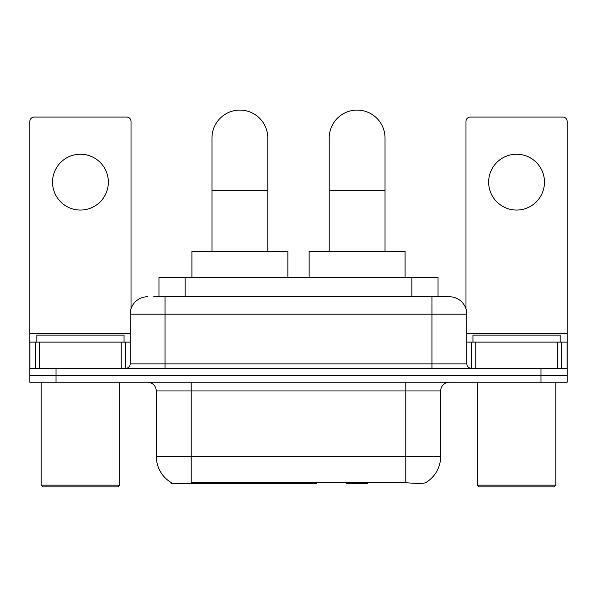 <?xml version="1.0" encoding="UTF-8"?>
<svg xmlns="http://www.w3.org/2000/svg" width="597" height="597" viewBox="0 0 597 597"><rect width="100%" height="100%" fill="white"/><g stroke="black" fill="none" stroke-linecap="round" stroke-linejoin="round"><path stroke-width="0.9" d="M316.306 482.555L316.306 483.413L171.152 483.413L171.152 482.555M158.959 296.754L158.959 277.568L438.041 277.568L438.041 296.754M171.414 482.712A30.529 30.529 0 0 1 156.324 456.377L191.212 456.377L191.212 482.712L405.788 482.712C416.713 483.592 423.31 483.592 425.586 482.712A30.529 30.529 0 0 0 440.676 456.377L440.676 390.96A8.724 8.724 0 0 1 449.399 382.237M156.324 456.377L156.324 390.96C155.81 385.662 152.899 382.752 147.601 382.237M56.014 382.237L567.15 382.237L567.15 375.259L29.85 375.259L29.85 382.237L56.014 382.237L56.014 375.259L29.85 375.259L29.85 342.111L39.663 342.111L39.663 368.282M407.952 482.891L391.528 482.555M154.108 296.754L449.399 296.754A17.447 17.447 0 0 1 466.839 314.201L466.839 363.916C467.1 366.565 468.555 368.021 471.205 368.282M153.713 296.754L165.048 296.754L165.048 314.201L130.161 314.201L130.161 363.916A4.358 4.358 0 0 1 125.795 368.282M147.601 296.754A17.447 17.447 0 0 0 130.161 314.201M540.986 382.237L540.986 375.259L567.15 375.259L567.15 342.111L567.15 368.282L29.85 368.282M540.986 368.282L540.986 375.259L56.014 375.259L56.014 368.282M466.839 314.201L431.952 314.201L431.952 296.754L449.399 296.754M80.438 154.235A27.91 27.91 0 0 0 52.529 182.145A27.91 27.91 0 0 0 80.438 210.054A27.91 27.91 0 0 0 108.348 182.145A27.91 27.91 0 0 0 80.438 154.235M121.221 368.282L121.221 342.111L39.663 342.111M131.027 308.753L131.027 121.437A4.358 4.358 0 0 0 126.668 117.072L34.208 117.072A4.358 4.358 0 0 0 29.85 121.437L29.85 342.111M121.221 342.111L130.161 342.111M117.945 486.906L42.932 486.906L41.186 485.16L119.691 485.16L117.945 486.906M41.186 382.237L41.186 485.16M119.691 382.237L119.691 485.16M124.049 342.111L124.049 335.133L36.827 335.133L36.827 342.111M211.972 251.397L211.972 138.011A27.91 27.91 0 0 1 239.882 110.094A27.91 27.91 0 0 1 267.799 138.011A27.91 27.91 0 0 0 239.882 110.094M267.799 251.397L267.799 138.011M287.858 277.568L287.858 251.397L191.913 251.397L191.913 277.568M329.201 251.397L329.201 138.011A27.91 27.91 0 0 1 357.118 110.094A27.91 27.91 0 0 1 385.028 138.011A27.91 27.91 0 0 0 357.118 110.094M385.028 251.397L385.028 138.011M368.439 482.555L367.58 483.413L346.648 483.413L345.79 482.555M405.087 277.568L405.087 251.397L309.142 251.397L309.142 277.568M516.562 154.235A27.91 27.91 0 0 0 488.652 182.145A27.91 27.91 0 0 0 516.562 210.054A27.91 27.91 0 0 0 544.471 182.145A27.91 27.91 0 0 0 516.562 154.235M557.337 368.282L557.337 342.111L475.779 342.111L475.779 368.282M557.337 342.111L567.15 342.111L567.15 121.437A4.358 4.358 0 0 0 562.792 117.072L470.332 117.072A4.358 4.358 0 0 0 465.973 121.437L465.973 308.753M466.839 342.111L475.779 342.111M554.068 486.906L479.055 486.906L477.309 485.16L555.814 485.16L554.068 486.906M477.309 382.237L477.309 485.16M555.814 382.237L555.814 485.16M560.173 342.111L560.173 335.133L472.951 335.133L472.951 342.111M274.568 482.555L274.568 483.413M194.704 483.413L194.704 482.555M185.122 296.754L185.122 277.568M411.878 296.754L411.878 277.568M282.762 482.555L282.762 483.413M315.776 482.555L315.776 483.413M405.788 382.237L405.788 390.96L156.324 390.96M440.676 390.96L405.788 390.96L405.788 456.377L440.676 456.377M405.788 482.712L405.788 456.377L191.212 456.377L191.212 382.237M165.048 368.282L165.048 363.916L466.839 363.916M130.161 363.916L165.048 363.916L165.048 314.201L431.952 314.201L431.952 368.282M130.161 333.387L29.85 333.387M125.512 342.111L125.512 368.282M29.917 342.111L29.917 368.282M35.365 368.282L35.365 342.111M211.972 190.339L267.799 190.339M329.201 190.339L385.028 190.339M567.15 333.387L466.839 333.387M567.083 368.282L567.083 342.111M561.635 342.111L561.635 368.282M471.488 368.282L471.488 342.111"/></g></svg>
